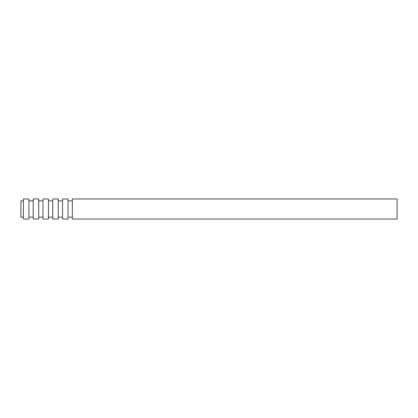 <?xml version="1.0" encoding="UTF-8"?>
<svg xmlns="http://www.w3.org/2000/svg" width="418" height="418" viewBox="0 0 418 418"><rect width="100%" height="100%" fill="white"/><g stroke="black" fill="none" stroke-linecap="round" stroke-linejoin="round"><path stroke-width="0.63" d="M23.408 200.849L20.9 200.849L20.9 217.151L23.408 217.151M397.1 198.968L397.1 219.032L72.314 219.032L72.314 198.968L397.1 198.968M72.314 200.849L68.05 200.849M68.05 198.968L68.05 219.032L62.533 219.032L62.533 198.968L68.05 198.968M62.533 200.849L58.269 200.849M58.269 198.968L58.269 219.032L52.752 219.032L52.752 198.968L58.269 198.968M52.752 200.849L48.488 200.849M48.488 198.968L48.488 219.032L42.97 219.032L42.97 198.968L48.488 198.968M42.97 200.849L38.707 200.849M38.707 198.968L38.707 219.032L33.189 219.032L33.189 198.968L38.707 198.968M33.189 200.849L28.926 200.849M28.926 198.968L28.926 219.032L23.408 219.032L23.408 198.968L28.926 198.968M72.314 217.151L68.05 217.151M62.533 217.151L58.269 217.151M52.752 217.151L48.488 217.151M42.97 217.151L38.707 217.151M33.189 217.151L28.926 217.151"/></g></svg>

